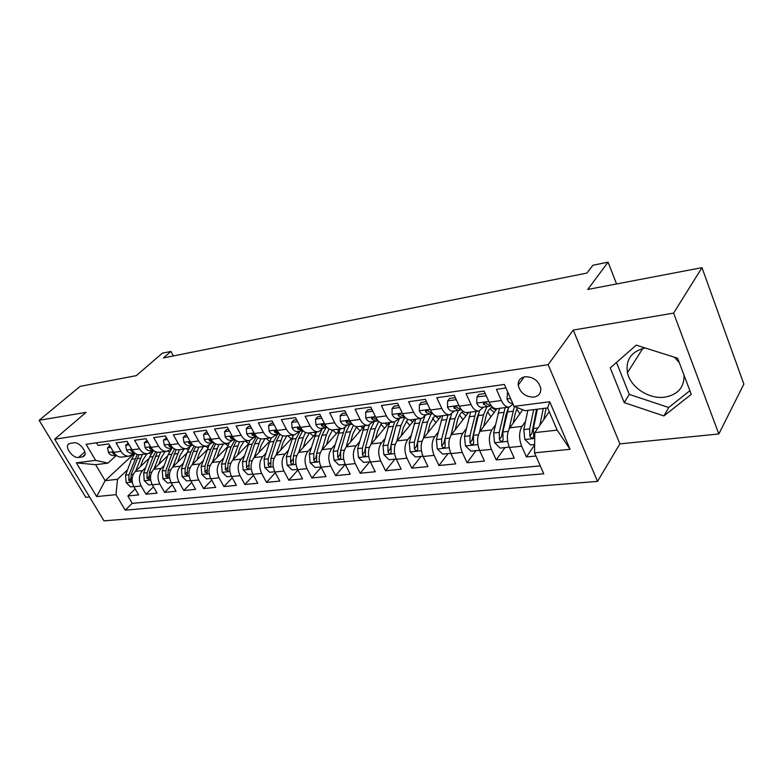 <?xml version="1.0" encoding="UTF-8"?>
<svg xmlns="http://www.w3.org/2000/svg" width="783" height="783" viewBox="0 0 783 783"><rect width="100%" height="100%" fill="white"/><g stroke="black" fill="none" stroke-linecap="round" stroke-linejoin="round"><path stroke-width="1.17" d="M645.182 347.975C631.421 351.381 625.509 359.612 627.457 372.669C630.344 387.154 648.931 399.447 664.689 397.157C677.696 394.808 684.166 387.556 684.107 375.38M525.021 376.731C520.343 377.7 518.062 380.479 518.189 385.079C520.186 392.958 525.403 396.971 533.849 397.138C538.782 396.169 541.082 393.232 540.769 388.329C538.498 380.607 533.252 376.74 525.021 376.731M718.843 433.968L743.85 384.11L701.989 267.649L673.615 313.112L573.254 330.064L548.149 364.663L597.517 481.398L619.882 443.873L718.843 433.968L673.615 313.112M548.149 364.663L54.683 439.194L103.992 520.842L597.517 481.398M54.683 439.194L86.052 412.367L39.15 420.295L85.787 497.352L89.575 496.97M39.15 420.295L80.14 386.362L136.262 375.654L162.345 353.192L170.929 351.44L163.402 357.958L586.956 273.061L592.888 265.261L608.068 262.158L587.769 289.456L701.989 267.649M505.955 387.996L496.422 389.337L501.384 400.524L489.111 402.159C491.342 406.808 493.975 408.98 497.009 408.677L508.921 407.14M489.111 402.159L484.139 391.069L466.061 393.614L471.053 404.576L459.229 406.152C461.471 410.703 464.133 412.827 467.216 412.524L478.677 411.046M459.229 406.152L454.238 395.278L436.806 397.735L441.818 408.481L430.415 410.008C432.666 414.471 435.348 416.546 438.47 416.233L449.52 414.804M430.415 410.008L425.404 399.34L408.599 401.708L413.61 412.25L402.609 413.718C404.87 418.093 407.581 420.128 410.742 419.805L421.391 418.435M402.609 413.718L397.588 403.255L381.37 405.535L386.391 415.881L375.771 417.3C378.032 421.597 380.763 423.583 383.964 423.26L394.231 421.939M375.771 417.3L370.741 407.033L355.081 409.245L360.111 419.394L349.844 420.765C352.105 424.983 354.856 426.931 358.085 426.598L367.99 425.316M349.844 420.765L344.814 410.684L329.682 412.817L334.713 422.791L324.788 424.112C327.049 428.252 329.809 430.161 333.069 429.828L342.631 428.595M324.788 424.112L319.758 414.217L305.116 416.272L310.146 426.069L300.555 427.352C302.815 431.423 305.585 433.283 308.864 432.95L318.113 431.756M300.555 427.352L295.524 417.623L281.361 419.619L286.392 429.241L277.104 430.484C279.365 434.487 282.144 436.307 285.443 435.965L294.379 434.819M277.104 430.484L272.073 420.921L258.37 422.859L263.391 432.314L254.397 433.518C256.658 437.452 259.447 439.243 262.765 438.891L271.407 437.775L269.616 441.935L273.786 441.406L268.246 458.828L268.178 465.043C269.058 466.629 269.949 466.971 270.83 466.071L270.908 458.525L276.428 441.074L280.001 434.203M254.397 433.518L249.376 424.122L236.104 425.991L241.115 435.289L232.404 436.454C234.665 440.32 237.464 442.072 240.792 441.729L249.151 440.653M232.404 436.454L227.393 427.215L214.532 429.025L219.543 438.177L211.097 439.302C213.348 443.1 216.147 444.822 219.494 444.47L227.579 443.432M211.097 439.302L206.095 430.219L193.626 431.971L198.618 440.966L190.426 442.062C192.677 445.801 195.476 447.494 198.833 447.142L192.305 464.583M190.426 442.062L185.444 433.126L173.346 434.829L178.328 443.677L170.381 444.744C172.632 448.424 175.431 450.078 178.788 449.726L186.383 448.747M170.381 444.744L165.409 435.945L153.674 437.599L158.636 446.31L150.923 447.338C153.165 450.959 155.974 452.594 159.331 452.231L166.691 451.282M150.923 447.338L145.971 438.676L134.578 440.281L139.531 448.865L132.043 449.863C134.275 453.426 137.074 455.031 140.441 454.669L147.576 453.749M132.043 449.863L127.1 441.338L116.041 442.894L120.964 451.341C123.195 454.874 125.994 456.46 129.361 456.098L134.559 452.887M149.083 458.358L135.322 471.415C131.583 475.81 131.104 480.928 133.883 486.762L138.66 494.915L127.854 495.972L135.156 488.925M145.658 467.666L142.614 470.563C138.885 474.978 138.405 480.126 141.185 485.998L145.971 494.2L153.468 486.85M145.971 494.2L157.089 493.114L152.303 484.834C149.514 478.912 149.984 473.725 153.703 469.271L167.777 455.716M187.02 452.975L172.612 467.069C168.913 471.581 168.453 476.837 171.252 482.857L176.058 491.254L164.616 492.37L172.319 484.706M206.829 450.127L192.089 464.808C188.4 469.369 187.959 474.704 190.768 480.811L195.584 489.346L183.799 490.491L191.718 482.485M227.236 447.181L212.144 462.469C208.474 467.089 208.043 472.511 210.862 478.707L215.697 487.369L203.56 488.563L211.684 480.185M248.27 444.098L232.805 460.061C229.155 464.75 228.744 470.24 231.572 476.544L236.417 485.343L223.909 486.566L232.267 477.796M269.978 440.878L254.103 457.585C250.482 462.332 250.09 467.911 252.929 474.312L257.773 483.258L244.883 484.511L253.477 475.32M292.382 437.501L276.066 455.021C272.484 459.836 272.112 465.494 274.95 472.002L279.805 481.095L266.504 482.397L275.342 472.746M315.539 433.929L298.734 452.388C295.181 457.262 294.829 463.007 297.677 469.624L302.532 478.873L288.81 480.214L297.902 470.064M339.499 430.141L322.136 449.657C318.612 454.61 318.289 460.443 321.138 467.177L326.002 476.573L311.83 477.963L321.187 467.275M364.33 426.079L346.301 446.848C342.827 451.86 342.514 457.791 345.381 464.642L350.236 474.204L335.604 475.633L345.234 464.358L338.97 465.014L334.018 460.198L343.649 459.151M389.347 422.566L371.279 443.941C367.844 449.021 367.57 455.05 370.428 462.019L375.282 471.748L360.16 473.226L369.674 461.794M414.912 419.267L397.098 440.927C393.722 446.095 393.467 452.222 396.335 459.308L401.18 469.213L385.539 470.749L394.926 459.151M441.338 415.861L423.818 437.814C420.5 443.061 420.275 449.285 423.133 456.499L427.978 466.59L411.789 468.175L421.039 456.411M468.665 412.338L451.468 434.594C448.219 439.919 448.023 446.251 450.891 453.602L455.716 463.879L438.95 465.513L448.042 453.582M496.96 408.687L480.116 431.257C476.935 436.66 476.778 443.1 479.636 450.587L484.442 461.06L467.079 462.763L475.986 450.656M522.77 409.763L509.811 427.802C506.709 433.283 506.581 439.84 509.43 447.475L514.216 458.143L496.226 459.905L504.937 447.622M501.384 400.524C503.606 405.202 506.229 407.395 509.234 407.101L513.051 404.116M471.053 404.576C473.284 409.166 475.937 411.3 479 411.006L483.62 407.111M441.818 408.481C444.059 412.984 446.741 415.068 449.843 414.765L454.551 410.918M413.61 412.25C415.871 416.664 418.572 418.709 421.714 418.386L426.5 414.589M386.391 415.881C388.652 420.217 391.373 422.213 394.563 421.89L399.418 418.142M360.111 419.394C362.372 423.642 365.113 425.609 368.333 425.277L373.246 421.567M334.713 422.791C336.974 426.96 339.724 428.878 342.974 428.546L347.946 424.885M310.146 426.069C312.417 430.17 315.187 432.05 318.456 431.707L323.477 428.086M286.392 429.241C288.653 433.273 291.433 435.113 294.721 434.771L299.791 431.188M263.391 432.314C265.652 436.278 268.442 438.079 271.75 437.736L276.849 434.193M241.115 435.289C243.376 439.185 246.175 440.956 249.503 440.604L254.632 437.11M219.543 438.177C221.795 442.004 224.594 443.736 227.931 443.384L233.099 439.929M198.618 440.966C200.869 444.734 203.668 446.437 207.025 446.085L212.213 442.669M178.328 443.677C180.579 447.387 183.379 449.06 186.736 448.698L191.943 445.321M171.017 449.364L172.28 447.896M139.531 448.865C141.762 452.447 144.561 454.062 147.938 453.7L153.174 450.401M78.545 457.458L82.372 456.949L84.417 455.804C87.618 452.163 79.161 441.651 73.915 442.806L70.088 443.364L68.17 444.421C64.872 448.003 73.269 458.535 78.545 457.458L84.799 451.899M549.255 411.672L534.809 432.617L557.173 430.121L547.64 407.914L525.227 410.723L514.04 406.367L504.389 384.443L86.081 444.294L95.634 460.365L107.937 463.125L116.354 455.403M514.04 406.367L549.735 401.757L570.073 449.305L534.525 452.848L543.735 473.774L125.221 510.164L116.001 494.65L96.652 496.579L76.362 462.851L95.634 460.365M525.53 421.371L521.987 426.383L509.811 427.802M495.385 425.11L491.871 429.896L480.116 431.257M466.296 428.702L462.812 433.273L451.468 434.594M438.216 432.157L434.761 436.542L423.818 437.814M411.104 435.485L407.679 439.694L397.098 440.927M384.893 438.686L381.497 442.747L371.279 443.941M359.554 441.778L356.187 445.693L346.301 446.848M335.036 444.764L331.708 448.542L322.136 449.657M311.301 447.651L308.003 451.302L298.734 452.388M288.31 450.44L285.051 453.974L276.066 455.021L282.741 435.759M266.034 453.142L262.804 456.567L254.103 457.585M244.443 455.755L241.242 459.083L232.805 460.061M223.498 458.28L220.326 461.52L212.144 462.469M203.169 460.737L200.037 463.879L192.089 464.808M183.437 463.115L180.335 466.169L172.612 467.069M164.273 465.425L161.2 468.4L153.703 469.271M127.854 495.972L132.21 503.352L540.26 465.885M521.987 426.383C518.923 431.903 518.816 438.5 521.664 446.193L526.44 456.949L535.924 456.019M496.226 459.905L491.421 449.354C488.572 441.818 488.719 435.328 491.871 429.896M467.079 462.763L462.264 452.408C459.406 445.008 459.582 438.627 462.812 433.273M438.95 465.513L434.115 455.354C431.257 448.082 431.472 441.818 434.761 436.542M411.789 468.175L406.945 458.192C404.077 451.057 404.322 444.891 407.679 439.694M385.539 470.749L380.685 460.942C377.827 453.934 378.091 447.866 381.497 442.747M360.16 473.226L355.296 463.605C352.438 456.704 352.732 450.744 356.187 445.693M335.604 475.633L330.739 466.169C327.881 459.396 328.204 453.523 331.708 448.542M311.83 477.963L306.975 468.655C304.117 461.999 304.46 456.215 308.003 451.302M288.81 480.214L283.955 471.063C281.107 464.515 281.469 458.818 285.051 453.974M266.504 482.397L261.659 473.392C258.811 466.952 259.202 461.344 262.804 456.567M244.883 484.511L240.038 475.663C237.21 469.32 237.611 463.79 241.242 459.083M223.909 486.566L219.074 477.855C216.255 471.611 216.666 466.159 220.326 461.52M203.56 488.563L198.735 479.979C195.916 473.832 196.357 468.469 200.037 463.879M183.799 490.491L178.994 482.044C176.185 475.995 176.635 470.7 180.335 466.169M164.616 492.37L159.82 484.051C157.021 478.09 157.481 472.873 161.2 468.4M96.475 442.806L98.022 445.429L108.768 443.922L113.692 452.31C115.913 455.823 118.713 457.399 122.089 457.037L129.009 456.146M107.937 463.125L95.604 464.681L105.128 480.684L117.489 479.304L116.001 494.65M134.784 453.063L105.128 480.684L96.652 496.579M127.551 469.839L117.489 479.304M642.099 349.57L641.786 348.768M616.554 283.965L608.068 262.158M173.405 355.962L170.929 351.44M132.21 503.352L125.221 510.164M526.44 456.949L534.632 444.91M170.802 449.315L167.053 451.243C163.686 451.595 160.877 449.951 158.636 446.31M534.525 452.848L534.809 432.617M95.604 464.681L76.362 462.851M549.735 401.757L547.64 407.914M570.073 449.305L557.173 430.121M573.254 330.064L619.882 443.873M677.618 358.232L636.246 345.146L610.231 367.922L624.198 402.609L663.906 415.939L691.291 394.348L677.618 358.232M679.331 362.774L674.466 357.234M616.505 362.441L629.268 394.387L668.702 407.503L689.901 390.688M668.702 407.503L663.906 415.939M629.268 394.387L624.198 402.609M110.765 447.328L107.574 447.768L108.465 452.554C109.933 454.786 111.763 455.784 113.946 455.54L116.158 455.246M109.845 445.742L107.574 447.768M113.711 452.359L112.732 452.515L113.065 453.611L115.982 455.099M140.47 466.531L142.917 459.924L146.901 453.837M152.401 451.125L153.047 451.047M135.674 471.082L142.33 454.424M133.746 486.527L130.536 486.86L126.141 482.612L125.554 475.154L131.485 459.367L135.097 453.298M149.543 453.24L150.953 454.032M137.26 454.394L128.95 474.772L128.774 480.38L130.908 481.506L131.113 474.518L138.992 454.737M152.538 451.664L151.951 451.556M151.276 452.163L151.99 452.398M129.107 444.803L125.672 445.273L126.523 450.137C127.991 452.398 129.821 453.416 132.014 453.171L134.51 452.848M128.177 443.198L125.672 445.273M132.121 450L130.898 450.108L131.231 451.204L134.392 452.75M147.987 442.199L144.307 442.708L145.109 447.641C146.578 449.951 148.408 450.979 150.6 450.734L153.399 450.372M147.047 440.565L144.307 442.708M151.08 447.602L149.592 447.631L149.915 448.728L153.341 450.313M167.435 439.517L163.481 440.056L164.244 445.087C165.722 447.426 167.552 448.473 169.735 448.228L169.813 448.219M166.495 437.863L163.481 440.056M170.635 445.175L168.834 445.077L169.157 446.173L172.837 447.798M187.47 436.757L183.242 437.335L183.946 442.444C185.434 444.822 187.264 445.889 189.437 445.644L189.525 445.635M186.53 435.074L185.444 435.221L183.242 437.335M190.827 442.728L188.654 442.454L188.977 443.54L192.912 445.184L189.437 445.644M158.792 464.378L161.239 457.644L165.203 451.478M154.016 468.978L160.632 452.065M152.166 484.599L148.721 484.961L144.258 480.645L143.651 473.089L149.553 457.086L153.556 450.489M167.865 451.057L169.353 451.967M155.621 451.752L153.037 456.646L147.155 472.687L146.989 478.374L149.181 479.499L149.367 472.433L157.305 452.231M177.643 462.156L180.08 455.295L184.025 449.05M172.886 466.805L179.473 449.638M171.115 482.612L167.415 482.994L162.903 478.628L162.277 470.955L168.13 454.737L172.182 447.984M186.53 448.728L188.282 449.882M174.54 448.972L171.722 454.287L165.879 470.544L165.722 476.318L167.983 477.424L168.159 470.28L176.175 449.599M197.042 459.866L199.479 452.877L203.404 446.545M190.631 480.566L186.667 480.977L182.087 476.544L181.441 468.763L187.245 452.329L189.74 447.387M205.586 446.271L207.759 447.778M194.067 446.056L190.944 451.86L185.15 468.342L185.013 474.195L187.343 475.301L187.499 468.068L193.284 451.566L195.633 446.819M217.028 457.517L219.446 450.382L223.351 443.981M212.31 462.293L218.819 444.538M210.725 478.452L206.487 478.902L201.848 474.4L201.182 466.502L209.041 445.4M225.21 443.736L227.814 445.664M214.219 443.002L210.735 449.364L204.999 466.071L204.872 472.002L207.28 473.098L207.417 465.787L213.152 449.06L215.707 443.902M208.121 433.909L203.609 434.526L204.255 439.723C205.743 442.141 207.573 443.227 209.746 442.992L209.824 442.972M207.182 432.196L205.802 432.392L203.609 434.526M211.713 440.33L209.09 439.752L209.404 440.839L213.583 442.483M237.611 455.099L240.019 447.817L243.885 441.328M232.923 459.934L239.441 441.788M231.435 476.289L226.904 476.759L222.196 472.188L221.511 464.182L229.116 443.07M245.412 441.132L248.475 443.56M235.027 439.811L231.122 446.79L225.445 463.732L225.338 469.751L227.824 470.828L227.941 463.438L233.608 446.476L236.437 440.829M229.429 430.973L224.604 431.639L225.191 436.914C226.678 439.371 228.509 440.486 230.672 440.242L230.76 440.232M228.489 429.231L226.786 429.466L224.604 431.639M233.461 438.108L230.153 436.963L230.466 438.04L234.89 439.684M258.821 452.613L261.219 445.175L265.055 438.597M254.172 457.507L260.739 438.862M252.792 474.048L247.947 474.557L243.17 469.917L242.466 461.784L249.894 440.526M266.21 438.451L269.597 441.279M256.139 436.914L252.126 444.137L246.518 461.314L246.43 467.431C247.271 468.978 248.133 469.33 248.994 468.488L249.092 461.021L254.69 443.814L257.852 437.599M270.233 437.932L271.035 438.441M251.421 427.939L246.263 428.653L246.792 434.027C248.28 436.522 250.1 437.658 252.253 437.423L252.341 437.403M250.472 426.167L248.426 426.451L246.263 428.653M255.806 435.661L251.872 434.095L252.195 435.162L256.863 436.797M280.696 450.049L283.084 442.454L286.872 435.779M274.813 471.738L269.646 472.286L264.791 467.568L264.067 459.308L269.616 441.935M287.645 435.681L291.207 438.774M277.759 434.076L273.786 441.406M291.785 435.152L293.028 436.004M274.119 424.807L268.608 425.57L269.068 431.041C270.566 433.576 272.386 434.731 274.53 434.496L274.608 434.487M273.169 423.006L270.761 423.349L268.608 425.57M278.797 433.009L277.348 431.825L274.295 431.139L274.608 432.187L279.551 433.802M303.266 447.416L305.624 439.645L309.373 432.882M298.685 452.437L303.187 437.697L305.497 432.461M297.54 469.36L292.02 469.937L287.097 465.151L286.353 456.763L293.576 434.917M309.735 432.833L313.474 436.209M300.046 431.159L296.121 438.588L290.669 456.264L290.62 462.567C291.54 464.211 292.46 464.544 293.361 463.565L293.41 455.951L298.842 438.245L302.815 430.748M314.003 432.285L315.706 433.537M290.62 462.567L292.95 459.112M297.569 421.577L291.687 422.389L292.079 427.958C293.576 430.542 295.387 431.717 297.52 431.492L297.599 431.472M296.62 419.747L293.821 420.138L291.687 422.389M302.473 430.18L300.584 428.741L297.442 428.095L297.755 429.113L302.982 430.719M326.55 444.695L328.889 436.738L332.599 429.877M322.019 449.794L326.462 434.761L329.036 428.967M321.001 466.903L315.118 467.51L310.127 462.655L309.354 454.13L316.459 431.971M332.56 429.926L336.436 433.586M321.666 430.053L319.17 435.681L313.807 453.621L313.777 460.022C314.746 461.716 315.696 462.039 316.616 460.981L316.635 453.298L321.979 435.319L325.855 427.772L327.196 427.528M336.925 429.329L338.882 430.846M313.777 460.022L316.048 457.468L316.205 455.804M321.803 418.239L315.539 419.101L315.852 424.778C317.34 427.401 319.151 428.604 321.265 428.379L321.343 428.36M320.854 416.37L317.644 416.82L315.539 419.101M326.893 427.195L324.593 425.56C323.222 424.239 322.146 424.043 321.363 424.954L321.676 425.942L325.865 427.772M350.598 441.896L352.918 433.743L356.715 426.637M346.115 447.064L350.5 431.727L353.407 425.267M334.018 460.198L333.108 451.409L340.086 428.918M356.324 427.068L360.141 430.914M344.921 427.821L337.708 450.881L337.698 457.389C338.716 459.141 339.695 459.445 340.644 458.3L340.625 450.548L345.871 432.304L349.688 424.65M364.095 426.353L363.459 425.903M360.571 426.275L362.676 427.978M337.698 457.389L339.949 454.796L340.253 452.554M346.859 414.784L340.184 415.704L340.409 421.489C341.907 424.161 343.698 425.384 345.802 425.159L345.89 425.149M345.91 412.886L342.269 413.385L340.184 415.704M352.086 424.063L349.414 422.262C347.985 420.902 346.869 420.716 346.076 421.704L346.389 422.663L350.559 424.543L352.233 424.22M375.449 438.999L377.739 430.65L381.761 423.133M371.015 444.264L375.331 428.585L378.669 421.342M370.29 461.735L363.615 462.43L358.457 457.409L357.635 448.6L364.486 425.776M380.871 424.151L384.6 428.184M369.273 425.032L362.392 448.062L362.412 454.669C363.488 456.489 364.506 456.773 365.465 455.53L365.407 447.71L370.545 429.192L374.313 421.43M388.73 423.3L387.957 422.742M384.982 423.133L387.252 425.042M362.412 454.669L364.633 452.045L365.142 449.002M372.786 411.202L365.671 412.191L365.818 418.083C367.305 420.804 369.096 422.057 371.181 421.841L371.259 421.822M371.837 409.274L367.736 409.842L365.671 412.191M378.111 420.784L375.086 418.866C373.589 417.437 372.444 417.27 371.651 418.357L371.954 419.277L376.094 421.195L378.13 420.804M401.131 436.023L403.392 427.449L407.796 419.394M396.756 441.377L400.994 425.345L404.772 417.319M396.198 459.014L389.082 459.758L383.846 454.649L383.004 445.703L389.689 422.517M406.23 421.166L409.871 425.394M394.583 421.89L387.918 445.136L387.957 451.86C389.102 453.749 390.159 454.003 391.128 452.652L391.04 444.783L396.051 425.972L399.751 418.093M414.178 420.168L413.267 419.482M387.957 451.86L390.149 449.197L395.758 427.078M410.175 419.864L412.641 422.037M399.633 407.503L392.048 408.55L392.097 414.559C393.585 417.339 395.366 418.621 397.431 418.396L402.217 417.77M398.684 405.535L394.084 406.171L392.048 408.55M405.017 417.349L401.65 415.342C400.074 413.864 398.899 413.718 398.107 414.902L398.41 415.773L402.521 417.731L404.703 417.31M427.44 403.676L419.365 404.782L419.316 410.918C420.794 413.747 422.556 415.059 424.601 414.843L429.573 414.187M426.49 401.659L421.362 402.374L419.365 404.782M432.852 413.747L429.153 411.692C427.498 410.155 426.285 410.028 425.502 411.329L425.795 412.132L429.867 414.148L432.157 413.708M456.264 399.702L447.67 400.886L447.504 407.14C448.982 410.028 450.724 411.359 452.74 411.153L457.908 410.478M455.324 397.647L449.628 398.439L447.67 400.886M461.657 409.989L457.654 407.914C455.902 406.308 454.649 406.22 453.886 407.64L458.202 410.439L460.6 409.969M486.292 395.855L477.004 396.844L476.73 403.225C478.198 406.171 479.93 407.542 481.907 407.336L487.28 406.622M485.225 393.487L478.932 394.368L477.004 396.844M491.166 406.123L487.202 403.989C485.352 402.325 484.06 402.266 483.326 403.822L487.574 406.592L490.08 406.093M507.971 392.577L507.443 392.645L507.041 399.164C508.51 402.168 510.213 403.568 512.16 403.372L512.689 403.294M427.694 432.95L429.916 424.141L434.859 415.43M423.388 438.411L427.538 421.998L431.218 413.884M422.996 456.205L415.43 456.998L410.106 451.801L409.235 442.698L415.763 419.159M432.451 418.132L435.984 422.566M420.814 418.504L414.315 442.121L414.383 448.953C415.597 450.91 416.693 451.145 417.672 449.667L417.545 441.749L422.429 422.644L424.699 416.752M440.477 416.938L439.429 416.106M414.383 448.953L416.546 446.251L422.487 422.429M434.663 415.587L438.871 418.944M455.187 429.779L457.37 420.725C458.515 416.184 460.404 413.033 463.037 411.281M450.949 435.358L455.011 418.533L458.554 410.37M450.744 453.298L442.689 454.14L437.276 448.855L436.376 439.596L442.728 415.685M459.572 415.059L462.988 419.698M447.954 415.01L441.641 438.989L441.739 445.938C443.031 447.974 444.167 448.179 445.155 446.564L444.989 438.607L451.458 414.168M467.686 413.61L466.433 412.582M441.739 445.938L443.863 443.198L450.049 417.956M461.843 412.201L466.012 415.783M483.659 426.51L485.793 417.182C487.085 411.868 489.297 408.472 492.429 407.003M479.49 432.226L483.463 414.941L486.899 406.68M479.499 450.284L470.916 451.184L465.415 445.801L464.485 436.376L470.632 412.083M487.662 411.946L490.921 416.781M476.054 411.378L469.937 435.759L470.064 442.826C471.454 444.93 472.629 445.106 473.607 443.354L473.402 435.358L479.509 410.879M495.835 410.194L491.538 407.473M470.064 442.826L472.149 440.046L476.876 418.288L478.57 413.444M489.962 408.716L494.083 412.543M513.168 423.133L515.243 413.512L517.338 407.649M509.067 429.035L514.362 406.485M509.244 447.044L500.171 448.121L494.572 442.64L493.603 433.048L499.544 408.354M516.751 408.814L519.834 413.855M505.152 407.63L499.26 432.402L499.427 439.596C500.905 441.788 502.128 441.925 503.097 440.007L502.852 431.991L508.715 407.17M499.427 439.596L501.463 436.767L506.004 414.657L508.089 408.873M543.754 419.649L546.143 408.1M539.82 425.355L543.275 408.462M534.642 444.509L530.492 444.94L524.806 439.361L523.798 429.593L527.85 410.39M533.673 409.666L529.66 428.918L529.866 436.248L531.843 433.381L536.57 409.303M529.866 436.248C531.451 438.529 532.724 438.617 533.673 436.522L533.389 428.497L537.373 409.196M142.614 470.563L135.322 471.415M141.185 485.998L133.883 486.762M521.664 446.193L509.43 447.475M491.421 449.354L479.636 450.587M462.264 452.408L450.891 453.602M434.115 455.354L423.133 456.499M406.945 458.192L396.335 459.308M380.685 460.942L370.428 462.019M355.296 463.605L345.381 464.642M330.739 466.169L321.138 467.177M306.975 468.655L297.677 469.624M283.955 471.063L274.95 472.002M261.659 473.392L252.929 474.312M240.038 475.663L231.572 476.544M219.074 477.855L210.862 478.707M198.735 479.979L190.768 480.811M178.994 482.044L171.252 482.857M159.82 484.051L152.303 484.834M120.964 451.341L113.692 452.31M84.926 454.678L82.372 456.949M113.378 451.771L108.445 452.437M113.975 452.78L113.065 453.611M126.259 482.719L132.239 482.074M137.035 458.662L140.46 458.231M131.485 459.367L134.882 458.936M131.113 474.518L133.286 474.273M125.554 475.154L128.95 474.772M130.634 478.609L128.774 480.38M131.72 449.315L126.503 450.01M132.268 450.245L131.231 451.204M150.61 446.78L145.09 447.524M151.09 447.622L149.915 448.728M170.068 444.176L164.224 444.959M170.361 445.018L169.157 446.173M190.112 441.485L183.927 442.317M190.21 442.346L188.977 443.54M144.375 480.762L150.649 480.077M155.249 456.362L158.773 455.921M149.553 457.086L153.037 456.646M149.367 472.433L151.667 472.169M143.651 473.089L147.155 472.687M148.897 476.524L146.989 478.374M163.011 478.736L169.588 478.022M174.002 454.003L177.624 453.543M168.13 454.737L171.722 454.287M168.159 470.28L170.596 470.006M162.277 470.955L165.879 470.544M167.689 474.381L165.722 476.318M182.204 476.661L189.094 475.907M193.284 451.566L197.013 451.096M187.245 452.329L190.944 451.86M187.499 468.068L190.073 467.774M181.441 468.763L185.15 468.342M187.039 472.169L185.013 474.195M201.955 474.518L209.188 473.735M213.152 449.06L216.989 448.571M206.927 449.843L210.735 449.364M207.417 465.787L210.138 465.484M201.182 466.502L204.999 466.071M206.957 469.888L204.872 472.002M210.774 438.715L204.236 439.596M210.656 439.596L209.404 440.839M222.313 472.306L229.889 471.483M233.608 446.476L237.562 445.977M227.197 447.289L231.122 446.79M227.941 463.438L230.819 463.115M221.511 464.182L225.445 463.732M227.491 467.529L225.338 469.751M232.081 435.857L225.181 436.787M231.739 436.757L230.466 438.04M243.288 470.035L251.226 469.174M254.69 443.814L258.772 443.295M248.084 444.646L252.126 444.137M249.092 461.021L252.136 460.678M242.466 461.784L246.518 461.314M248.642 465.092L246.43 467.431M254.074 432.911L246.772 433.89M253.486 433.831L252.195 435.162M264.908 467.686L273.247 466.785M276.428 441.074L280.627 440.545M270.908 458.525L274.119 458.163M264.067 459.308L268.246 458.828M270.468 462.577L268.178 465.043M276.781 429.867L269.058 430.904M275.919 430.816L274.608 432.187M287.224 465.268L295.964 464.319M298.842 438.245L303.187 437.697M291.824 439.126L296.121 438.588M293.41 455.951L296.806 455.559M286.353 456.763L290.669 456.264M300.232 426.725L292.069 427.821M299.086 427.694L297.755 429.113M310.244 462.773L319.415 461.784M321.979 435.319L326.462 434.761M314.727 436.239L319.17 435.681M316.635 453.298L320.227 452.887M309.354 454.13L313.807 453.621M324.465 423.476L315.843 424.631M323.017 424.474L321.676 425.942M345.871 432.304L350.5 431.727M338.383 433.253L342.964 432.676M340.625 450.548L344.412 450.117M333.108 451.409L337.708 450.881M349.521 420.119L340.409 421.342M347.75 421.137L346.389 422.663M358.585 457.536L368.695 456.44M370.545 429.192L375.331 428.585M362.813 430.17L367.54 429.573M365.407 447.71L369.419 447.259M357.635 448.6L362.392 448.062M375.449 416.644L365.808 417.936M373.325 417.691L371.954 419.277M383.973 454.776L394.593 453.631M396.051 425.972L400.994 425.345M388.055 426.98L392.949 426.363M391.04 444.783L395.278 444.294M383.004 445.703L387.918 445.136M402.286 413.042L392.097 414.413M399.79 414.129L398.41 415.773M430.092 409.323L419.316 410.762M427.185 410.439L425.795 412.132M458.907 405.457L447.514 406.984M455.559 406.622L454.179 408.374M488.798 401.454L476.739 403.069M484.98 402.658L483.6 404.468M510.594 398.527L507.051 399.007M410.243 451.938L421.391 450.724M422.429 422.644L427.538 421.998M414.158 423.691L419.218 423.045M417.545 441.749L422.027 441.24M409.235 442.698L414.315 442.121M437.413 448.992L449.129 447.719M449.716 419.199L455.011 418.533M441.162 420.275L446.398 419.619M444.989 438.607L449.716 438.069M436.376 439.596L441.641 438.989M465.552 445.938L477.875 444.597M477.982 415.636L483.463 414.941M469.115 416.752L474.537 416.067M473.402 435.358L478.403 434.79M464.485 436.376L469.937 435.759M494.719 442.777L507.668 441.367M507.257 411.936L512.934 411.222M498.066 413.101L503.684 412.387M502.852 431.991L508.147 431.384M493.603 433.048L499.26 432.402M524.943 439.498L534.73 438.441M533.389 428.497L538.019 427.968M523.798 429.593L529.66 428.918M642.784 348.484L627.457 372.669M524.277 376.868L518.189 385.079M206.673 446.124L198.833 447.142M68.943 443.746L68.17 444.421M169.735 448.228L172.867 447.817M209.746 442.992L213.436 442.503M230.672 440.242L234.489 439.743M252.253 437.423L256.198 436.904M274.53 434.496L278.611 433.968M297.52 431.492L301.739 430.934M321.265 428.379L325.64 427.802M321.833 424.435L321.363 424.954M345.802 425.159L350.334 424.572M346.605 421.117L346.076 421.704M371.181 421.841L375.869 421.225M372.228 417.691L371.651 418.357M397.431 418.396L402.296 417.76M398.743 414.138L398.107 414.902M424.601 414.843L429.652 414.178M426.206 410.468L425.502 411.329M452.74 411.153L457.986 410.468M454.669 406.661L453.886 407.64M481.907 407.336L487.359 406.622M484.178 402.707L483.326 403.822M512.16 403.372L512.699 403.304"/></g></svg>
